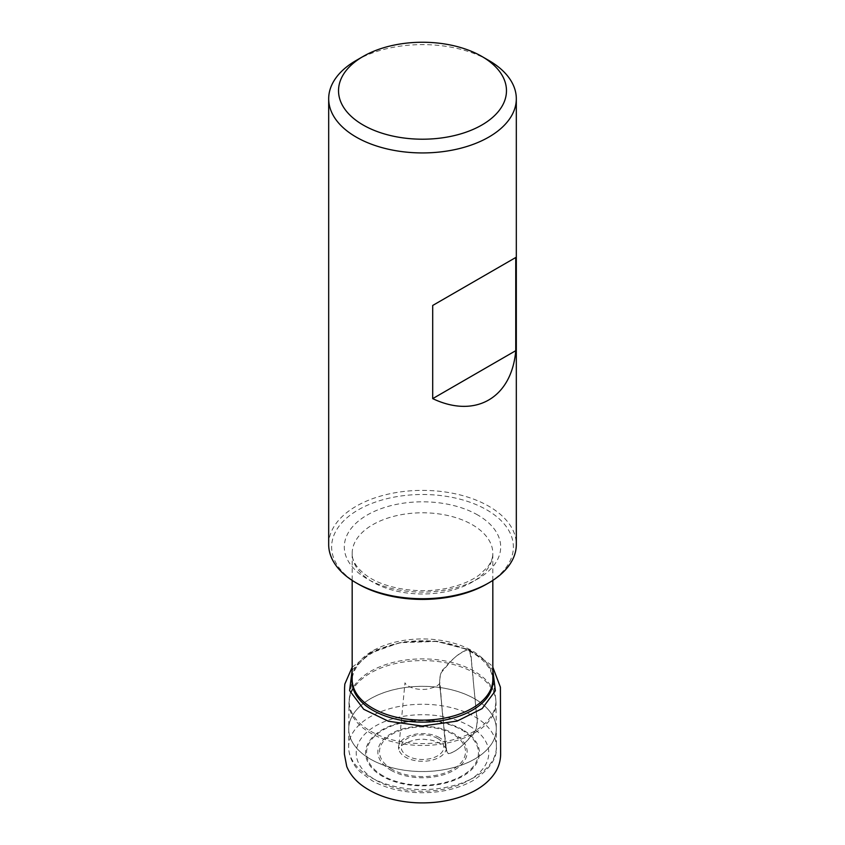 <?xml version="1.0" encoding="UTF-8"?>
<svg xmlns="http://www.w3.org/2000/svg" width="845" height="845" viewBox="0 0 845 845"><rect width="100%" height="100%" fill="white"/><g stroke="black" fill="none" stroke-linecap="round" stroke-linejoin="round"><path stroke-width="0.63" stroke-dasharray="4.22 3.17" d="M469.366 725.918A66.28 38.268 180 0 1 439.653 789.948A66.28 38.268 180 0 1 358.47 743.082A66.28 38.268 180 0 1 469.366 725.918M358.248 584.053A90.859 52.453 180 0 1 358.248 509.862A90.859 52.453 180 0 1 486.752 509.862A90.859 52.453 180 0 1 486.752 584.053M328.684 544.55A93.816 54.164 180 0 1 386.598 494.505A93.816 54.164 180 0 1 488.832 506.25A93.816 54.164 180 0 1 516.316 544.55M356.157 60.47A93.816 54.164 180 0 1 488.832 60.47M352.175 670.043L369.603 653.46L399.727 642.686L436.77 641.408L468.077 649.678C470.411 651.315 471.542 655.519 471.478 662.29L476.316 712.536C477.594 718.176 477.351 724.207 475.587 730.608L467.369 740.347C460.926 747.603 454.684 752.061 448.632 753.698C446.308 752.061 445.178 747.836 445.23 741.012L440.393 690.819C439.115 685.189 439.358 679.169 441.132 672.757L449.35 663.019C455.793 655.762 462.035 651.315 468.077 649.678L482.601 658.413L492.825 670.043M352.175 678.894A70.462 40.687 180 0 1 352.291 678.017L348.996 702.755L348.615 746.79C348.953 759.349 355.576 767.577 360.297 771.971L371.948 780.59C386.038 788.438 402.611 792.483 421.655 792.726C441.502 792.726 458.74 788.617 473.358 780.41C489.656 769.51 497.335 758.292 496.385 746.79A73.885 42.662 0 0 0 474.742 716.761A73.885 42.662 0 0 0 394.33 707.487A73.885 42.662 0 0 0 348.615 746.79A73.885 42.662 0 0 0 422.5 789.579A73.885 42.662 0 0 0 496.385 746.79L496.29 728.812A73.79 42.599 180 0 1 450.85 768.285A73.79 42.599 180 0 1 370.321 759.074A73.79 42.599 180 0 1 348.71 728.812A73.79 42.599 180 0 1 394.372 689.573A73.79 42.599 180 0 1 474.679 698.826A73.79 42.599 180 0 1 496.29 728.812L496.279 728.654A73.79 42.599 0 0 0 422.5 686.32A73.79 42.599 0 0 0 348.721 728.654A73.79 42.599 0 0 0 370.321 759.042A73.79 42.599 0 0 0 450.945 768.221A73.79 42.599 0 0 0 496.279 728.654L496.004 702.755A73.504 42.44 180 0 1 450.839 742.174A73.504 42.44 180 0 1 370.522 733.027A73.504 42.44 180 0 1 348.996 702.755A73.504 42.44 180 0 1 422.5 660.579A73.504 42.44 180 0 1 496.004 702.755L495.603 697.664A73.367 42.356 0 0 0 474.372 671.3A73.367 42.356 0 0 0 397.319 661.466A73.367 42.356 0 0 0 349.397 697.664A73.367 42.356 0 0 0 370.628 731.2A73.367 42.356 0 0 0 453.427 739.66A73.367 42.356 0 0 0 495.603 697.664L492.825 679.538A70.325 40.602 0 0 0 472.228 650.83A70.325 40.602 0 0 0 395.587 642.031A70.325 40.602 0 0 0 352.175 679.538L352.291 678.017A70.462 40.687 180 0 1 398.312 643.246A70.462 40.687 180 0 1 472.323 652.689A70.462 40.687 180 0 1 492.709 678.017A70.462 40.687 180 0 1 492.825 678.894M472.228 524.682A70.325 40.602 180 0 1 492.825 553.401A70.325 40.602 180 0 1 422.5 593.993A70.325 40.602 180 0 1 352.175 553.401A70.325 40.602 180 0 1 395.587 515.883A70.325 40.602 180 0 1 472.228 524.682M462.754 729.742A56.932 32.87 0 0 0 367.512 744.477A56.932 32.87 0 0 0 437.235 784.73A56.932 32.87 0 0 0 462.754 729.742M390.929 770.228A44.648 25.772 0 0 0 465.627 758.673A44.648 25.772 0 0 0 410.945 727.112A44.648 25.772 0 0 0 390.929 770.228M382.943 775.773A55.939 32.29 180 0 1 382.943 730.101A55.939 32.29 180 0 1 462.057 730.101A55.939 32.29 180 0 1 462.057 775.773A55.939 32.29 180 0 1 382.943 775.773M439.453 737.653A23.966 13.837 0 0 0 399.347 743.864A23.966 13.837 0 0 0 428.7 760.806A23.966 13.837 0 0 0 439.453 737.653M392.091 769.309A43.01 24.832 180 0 1 392.091 734.199A43.01 24.832 180 0 1 452.909 734.199A43.01 24.832 180 0 1 452.909 769.309A43.01 24.832 180 0 1 392.091 769.309M437.583 738.445A21.336 12.316 180 0 1 428.024 759.053A21.336 12.316 180 0 1 401.893 743.959A21.336 12.316 180 0 1 437.583 738.445M477.805 515.038A78.205 45.155 0 0 0 346.957 535.276A78.205 45.155 0 0 0 442.738 590.57A78.205 45.155 0 0 0 477.805 515.038M468.077 649.678C460.187 652.372 452.286 658.582 444.385 668.31C438.798 672.05 439.168 684.08 440.382 690.819L442.305 712.018C444.216 725.855 444.132 742.935 447.596 753.698C454.599 753.423 463.968 744.529 471.225 736.28C475.46 733.893 478.608 723.732 476.696 716.877L474.795 695.414C472.746 680.077 472.735 661.54 469.091 649.668L468.077 649.678M492.825 580.399L492.825 553.401C492.899 557.806 491.167 562.358 487.607 567.069L479.147 575.075C471.552 580.589 461.814 584.772 449.931 587.602C421.074 594.743 384.285 588.965 366.096 575.255C356.569 567.924 351.921 560.636 352.175 553.401L352.175 580.399M442.305 712.018L440.002 682.686C438.904 685.548 434.309 687.745 426.218 689.277C411.082 690.523 404.892 683.753 404.977 682.771L398.65 749.304C398.301 745.913 414.134 737.199 426.535 739.639C436.474 739.576 446.751 747.318 446.34 749.293L442.305 712.018M352.175 667.212L373.374 650.851L403.35 641.83L436.844 641.197L469.091 649.668L490.522 664.476L492.825 667.212"/><path stroke-width="1.27" d="M488.832 60.47A93.816 54.164 180 0 1 488.843 60.47L481.872 56.446L488.832 60.47A93.816 54.164 180 0 1 516.316 98.77L516.316 544.55A93.816 54.164 180 0 1 488.843 582.849L486.752 584.053A90.859 52.453 180 0 1 358.248 584.053L356.157 582.849A93.816 54.164 180 0 1 328.684 544.55L328.684 98.77A93.816 54.164 180 0 1 356.157 60.47L363.128 56.446A83.961 48.471 180 0 1 481.872 56.446L481.872 56.446A83.961 48.471 180 0 1 481.872 125.007A83.961 48.471 180 0 1 363.128 125.007A83.961 48.471 180 0 1 363.128 56.446M488.843 582.849A93.816 54.164 180 0 1 356.157 582.849M516.316 98.77A93.816 54.164 180 0 1 422.5 152.934A93.816 54.164 180 0 1 328.684 98.77M515.756 257.503L432.703 305.457L432.703 398.629C475.334 418.94 511.7 397.942 515.756 350.675L515.756 257.503L432.703 305.457M432.703 398.629L515.756 350.675M352.175 580.399L352.175 679.538A70.325 40.602 0 0 0 422.5 720.141A70.325 40.602 0 0 0 492.825 679.538L492.825 580.399M492.825 678.894A70.462 40.687 180 0 1 422.5 722.137A70.462 40.687 180 0 1 352.175 678.894M492.825 670.043L495.36 690.777L482.136 708.606L457.113 721.081L422.268 726.045L388.415 721.239L363.699 709.261L349.587 690.587L352.175 670.043M492.825 667.212L500.409 687.196L500.631 754.722C500.441 761.451 498.497 767.577 494.79 773.112C489.942 780.347 482.981 786.368 473.918 791.184C457.082 799.866 437.689 803.722 415.74 802.75C394.182 801.482 376.331 795.747 362.188 785.554C354.921 780.167 349.777 773.809 346.746 766.499L344.369 754.004L344.57 687.819L344.834 684.038L352.175 667.212"/></g></svg>
